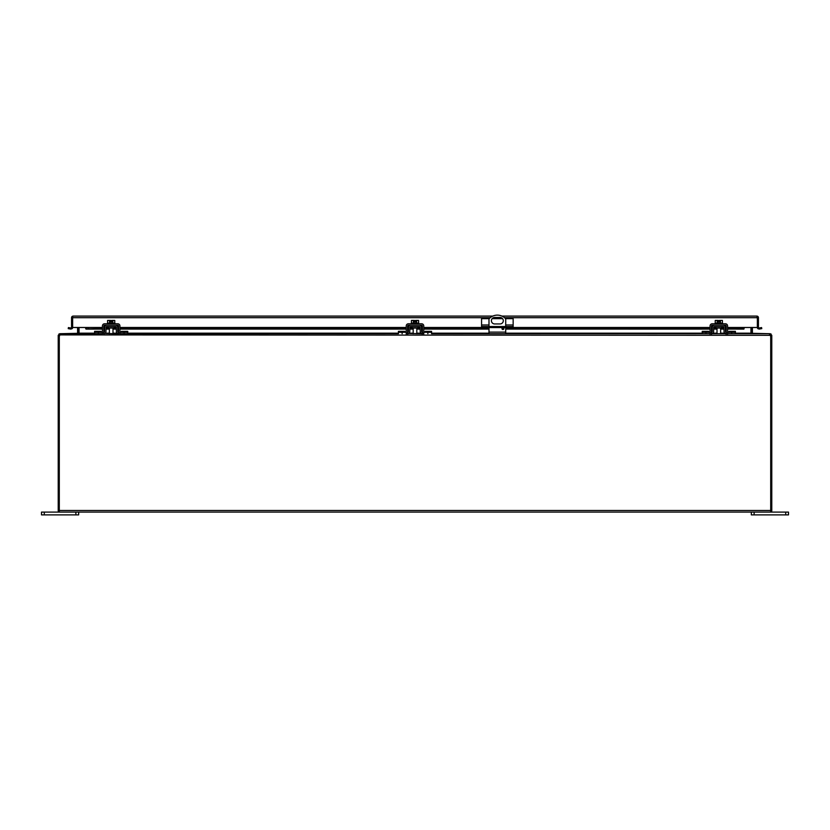 <?xml version="1.0" encoding="UTF-8"?>
<svg xmlns="http://www.w3.org/2000/svg" width="830" height="830" viewBox="0 0 830 830"><rect width="100%" height="100%" fill="white"/><g stroke="black" fill="none" stroke-linecap="round" stroke-linejoin="round"><path stroke-width="1.25" d="M108.274 326.615L108.274 328.026L114.073 328.026L114.073 326.615M60.86 333.712L102.422 333.712L94.599 333.712L94.599 331.336L101.094 331.336L101.094 332.291M103.843 333.712L103.833 333.712A2.127 2.127 0 0 0 105.97 331.616L106.043 327.321A0.716 0.716 0 0 1 106.759 326.615L115.588 326.615A0.716 0.716 0 0 1 116.304 327.321L116.376 331.616A2.127 2.127 0 0 0 118.503 333.712L104.808 333.473M102.422 332.291L94.599 332.291M406.244 332.291L398.421 332.291L398.421 333.712L119.925 333.712L127.758 333.712L127.758 332.291L119.925 332.291M118.514 332.291L118.503 332.291A0.716 0.716 0 0 1 117.787 331.595L117.715 327.29A2.127 2.127 0 0 0 115.588 325.204M106.759 325.204A2.127 2.127 0 0 0 104.632 327.29L104.559 331.595A0.716 0.716 0 0 1 103.843 332.291L104.559 331.595M104.808 326.491L104.632 327.29M117.538 333.473L118.503 333.712M117.715 327.29L117.538 326.491M117.787 331.595L118.503 332.291M121.263 332.291L121.263 331.336L127.758 331.336L127.758 332.291M715.927 326.615L715.927 328.026L721.727 328.026L721.727 326.615M425.085 332.291L425.085 331.336L431.579 331.336L431.579 333.712L710.075 333.712L702.242 333.712L702.242 331.336L708.737 331.336L708.737 332.291M711.497 333.712L726.167 333.712A2.127 2.127 0 0 1 724.03 331.616L723.957 327.321A0.716 0.716 0 0 0 723.241 326.615L714.412 326.615A0.716 0.716 0 0 0 713.696 327.321L713.624 331.616A2.127 2.127 0 0 1 711.497 333.712L712.462 333.473M710.075 332.291L702.242 332.291M769.628 333.961L770.271 335.31L769.14 333.712L727.578 333.712L735.401 333.712L735.401 332.291L727.578 332.291M725.441 331.595L726.157 332.291A0.716 0.716 0 0 1 725.441 331.595L725.368 327.29A2.127 2.127 0 0 0 723.241 325.204M714.412 325.204A2.127 2.127 0 0 0 712.285 327.29L712.213 331.595A0.716 0.716 0 0 1 711.497 332.291L711.486 332.291M712.213 331.595L711.497 332.291M712.462 326.491L712.285 327.29M725.192 333.473L726.157 333.712M725.368 327.29L725.192 326.491M728.906 332.291L728.906 331.336L735.401 331.336L735.401 332.291M413.382 323.119L413.382 320.432L411.421 320.432L411.421 323.119M418.579 323.119L418.579 320.432L416.619 320.432L416.619 323.119M413.382 320.432L414.492 320.432L414.492 321.843L415.508 321.843L415.508 320.432L416.619 320.432M418.714 323.793L418.714 323.119L411.286 323.119L411.286 323.793M406.244 334.947L406.244 325.92A2.127 2.127 0 0 1 408.37 323.793L421.63 323.793A2.127 2.127 0 0 1 423.757 325.92L423.757 334.947M407.665 334.947L407.665 325.92A0.716 0.716 0 0 1 408.37 325.204L421.63 325.204A0.716 0.716 0 0 1 422.335 325.92L422.335 334.947M502.939 327.663A0.934 0.934 0 0 1 503.862 328.597A0.934 0.934 0 0 1 502.939 329.52A0.934 0.934 0 0 1 502.005 328.597A0.934 0.934 0 0 1 502.939 327.663M488.995 326.532L488.995 318.896A11.153 11.153 0 0 1 505.719 318.896L505.719 326.532M494.659 317.454L500.054 317.454A3.247 3.247 0 0 1 503.302 320.702A3.247 3.247 0 0 1 500.054 323.949L494.659 323.949A3.247 3.247 0 0 1 491.412 320.702A3.247 3.247 0 0 1 494.659 317.454M488.995 333.712L488.995 327.57M505.719 333.712L505.719 327.57M412.105 326.615L412.105 328.026L417.895 328.026L417.895 326.615M407.675 333.712L407.665 333.712A2.127 2.127 0 0 0 409.792 331.616L409.875 327.321A0.716 0.716 0 0 1 410.58 326.615L419.42 326.615A0.716 0.716 0 0 1 420.125 327.321L420.208 331.616A2.127 2.127 0 0 0 422.325 333.712L408.63 333.473M398.421 332.291L398.421 331.336L404.916 331.336L404.916 332.291M431.579 332.291L423.757 332.291M421.619 331.595L422.325 332.291A0.716 0.716 0 0 1 421.619 331.595L421.536 327.29A2.127 2.127 0 0 0 419.42 325.204M410.58 325.204A2.127 2.127 0 0 0 408.464 327.29L408.381 331.595A0.716 0.716 0 0 1 407.675 332.291L408.381 331.595M408.63 326.491L408.464 327.29M421.37 333.473L422.325 333.712M421.536 327.29L421.37 326.491M481.991 326.532L481.991 327.57L481.566 326.532L513.148 326.532L513.148 327.57L512.712 326.532M506.061 326.532L506.061 327.57L488.652 327.57L488.652 326.532M488.652 327.57L483.683 327.57L483.683 326.532M481.991 327.57L483.683 327.57M489.212 318.658L481.566 318.658L481.566 326.532M505.491 318.658L513.148 318.658L513.148 326.532M511.031 326.532L511.031 327.57L512.712 327.57M511.031 327.57L506.061 327.57M502.575 318.658L492.138 318.658M77.595 327.539L72.635 327.497A1.608 1.608 0 0 1 72.065 328.721L70.747 329.074L71.37 327.902A0.54 0.54 0 0 0 71.567 327.497L85.646 327.497L86.175 329.074L85.646 328.721M727.578 327.57L741.263 327.57L741.263 328.628L743.825 329.074L744.354 327.497L757.365 327.497L757.365 317.693L757.365 327.497L758.433 327.497A0.54 0.54 0 0 0 758.63 327.902L759.253 329.074L757.935 328.721A1.608 1.608 0 0 1 757.365 327.497L752.405 327.539M758.433 327.497L758.433 317.693A1.608 1.608 0 0 0 757.365 316.178L756.825 316.095L757.365 317.693L504.474 317.693M73.175 316.095L492.813 316.095M72.635 316.178L72.635 327.497L72.635 316.178A1.608 1.608 0 0 0 71.567 317.693L71.567 327.497M757.365 316.178L757.365 317.693M758.63 327.902L757.935 328.721M759.066 328.016L761.587 327.57L761.774 328.628L759.253 329.074M756.825 316.095L501.901 316.095M88.737 328.628L88.737 327.57L85.646 327.902L86.175 329.074L102.422 328.628M741.263 328.628L727.578 328.628M726.167 328.628L725.389 328.628M723.978 328.628L720.637 328.628M717.006 328.628L713.676 328.628M712.264 328.628L711.486 328.628M710.075 328.628L505.719 328.628M503.862 328.628L502.005 328.628M488.995 328.628L423.757 328.628M422.335 328.628L421.567 328.628M420.146 328.628L416.816 328.628M413.184 328.628L409.854 328.628M408.433 328.628L407.665 328.628M406.244 328.628L119.925 328.628M118.514 328.628L117.736 328.628M116.325 328.628L112.994 328.628M109.363 328.628L106.022 328.628M104.611 328.628L103.833 328.628M741.263 327.57L744.354 327.902M72.065 328.721L71.37 327.902M70.934 328.016L68.413 327.57L68.226 328.628L70.747 329.074M88.737 327.57L102.422 327.57M103.833 327.57L104.632 327.57M106.043 327.57L108.274 327.57M114.073 327.57L116.304 327.57M117.725 327.57L118.514 327.57M119.925 327.57L406.244 327.57M407.665 327.57L408.453 327.57M409.864 327.57L412.105 327.57M417.895 327.57L420.136 327.57M421.547 327.57L422.335 327.57M423.757 327.57L481.566 327.57M513.148 327.57L710.075 327.57M711.486 327.57L712.275 327.57M713.696 327.57L715.927 327.57M721.727 327.57L723.957 327.57M725.368 327.57L726.167 327.57M60.372 333.961L59.729 335.31A3.714 3.714 0 0 0 59.293 337.063L59.293 512.1L770.707 512.1L770.707 337.063L771.776 337.063L771.776 511.021L770.707 511.021M59.864 334.905L770.271 335.31A3.714 3.714 0 0 1 770.707 337.063L770.707 510.492L59.293 510.492L59.293 335.31L58.224 335.31L59.833 333.712L77.574 333.318A0.54 0.54 0 0 0 77.595 333.172L77.595 327.497M77.937 333.712L79.037 333.318L79.037 327.497M750.963 327.497L750.963 333.318L752.063 333.712L750.963 333.318M785.709 514.88L788.5 514.88L788.5 512.1L785.709 512.1L785.709 514.88L754.128 514.88L754.128 512.1M751.337 512.1L751.337 514.88L754.128 514.88M770.707 512.1L785.709 512.1M72.635 317.164L72.635 319.944M44.291 514.88L44.291 512.1L41.5 512.1L41.5 514.88L78.663 514.88L78.663 512.1M44.291 512.1L59.293 512.1M109.56 323.119L109.56 320.432L107.589 320.432L107.589 323.119M114.758 323.119L114.758 320.432L112.797 320.432L112.797 323.119M109.56 320.432L110.67 320.432L110.67 321.843L111.677 321.843L111.677 320.432L112.797 320.432M114.893 323.793L114.893 323.119L107.454 323.119L107.454 323.793M102.422 334.947L102.422 325.92A2.127 2.127 0 0 1 104.549 323.793L117.798 323.793A2.127 2.127 0 0 1 119.925 325.92L119.925 334.947M103.833 334.947L103.833 325.92A0.716 0.716 0 0 1 104.549 325.204L117.798 325.204A0.716 0.716 0 0 1 118.514 325.92L118.514 334.947M717.203 323.119L717.203 320.432L715.242 320.432L715.242 323.119M722.411 323.119L722.411 320.432L720.44 320.432L720.44 323.119M717.203 320.432L718.324 320.432L718.324 321.843L719.33 321.843L719.33 320.432L720.44 320.432M722.546 323.793L722.546 323.119L715.107 323.119L715.107 323.793M710.075 334.947L710.075 325.92A2.127 2.127 0 0 1 712.202 323.793L725.451 323.793A2.127 2.127 0 0 1 727.578 325.92L727.578 334.947M711.486 334.947L711.486 325.92A0.716 0.716 0 0 1 712.202 325.204L725.451 325.204A0.716 0.716 0 0 1 726.167 325.92L726.167 334.947M752.405 327.497L752.405 333.172A0.54 0.54 0 0 0 752.426 333.318L770.167 333.712L771.776 335.31L771.776 337.063M771.776 335.31L770.707 335.31L770.707 337.063M770.167 333.712L770.707 335.31M751.492 333.587L752.426 333.318M751.378 333.546A1.608 1.608 0 0 1 751.337 333.172L751.337 327.497M59.293 511.021L58.224 511.021L58.224 335.31M59.833 333.712L59.833 334.781L58.961 333.961M77.574 333.318L78.508 333.587M78.663 327.497L78.663 333.172A1.608 1.608 0 0 1 78.622 333.546M757.365 317.164L757.365 319.944M98.314 333.712L98.314 332.291M124.044 333.712L124.044 332.291M101.094 332.083L94.599 332.083M121.263 332.083L127.758 332.083M705.957 333.712L705.957 332.291M731.687 333.712L731.687 332.291M708.737 332.083L702.242 332.083M728.906 332.083L735.401 332.083M422.335 333.089L423.757 333.089M406.244 333.089L407.665 333.089M505.719 332.104L488.995 332.104M402.135 333.712L402.135 332.291M427.865 333.712L427.865 332.291M404.916 332.083L398.421 332.083M425.085 332.083L431.579 332.083M481.566 324.976L488.995 324.976M505.719 324.976L513.148 324.976M743.825 329.074L727.578 329.074L743.929 329.095M726.167 329.074L725.399 329.074L726.167 329.095M723.988 329.074L720.637 329.074L723.988 329.095M717.006 329.074L713.665 329.074L717.006 329.095M712.254 329.074L711.486 329.074L712.254 329.095M710.075 329.074L505.719 329.074L710.075 329.095M503.737 329.074L502.14 329.074L503.717 329.095M488.995 329.074L423.757 329.074L488.995 329.095M422.335 329.074L421.567 329.074L422.335 329.095M420.156 329.074L416.816 329.074L420.156 329.095M413.184 329.074L409.844 329.074L413.184 329.095M408.433 329.074L407.665 329.074L408.433 329.095M406.244 329.074L119.925 329.074L406.244 329.095M118.514 329.074L117.746 329.074L118.514 329.095M116.335 329.074L112.994 329.074L116.335 329.095M109.363 329.074L106.012 329.074L109.363 329.095M104.601 329.074L103.833 329.074L104.601 329.095M86.071 329.095L102.422 329.095L86.175 329.074M85.646 327.497L102.422 327.497M103.833 327.497L104.632 327.497M106.043 327.497L108.274 327.497M114.073 327.497L116.304 327.497M117.715 327.497L118.514 327.497M119.925 327.497L406.244 327.497M407.665 327.497L408.453 327.497M409.864 327.497L412.105 327.497M417.895 327.497L420.136 327.497M421.547 327.497L422.335 327.497M423.757 327.497L481.566 327.497M513.148 327.497L710.075 327.497M711.486 327.497L712.285 327.497M713.696 327.497L715.927 327.497M721.727 327.497L723.957 327.497M725.368 327.497L726.167 327.497M727.578 327.497L744.354 327.497M501.289 317.693L493.425 317.693M490.229 317.693L72.635 317.693M79.037 333.172L94.599 333.172M105.254 333.172L109.363 333.172M112.994 333.172L117.092 333.172M127.758 333.172L398.421 333.172M409.086 333.172L413.184 333.172M416.816 333.172L420.914 333.172M431.579 333.172L488.995 333.172M505.719 333.172L702.242 333.172M712.908 333.172L717.006 333.172M720.637 333.172L724.746 333.172M735.401 333.172L750.963 333.172M75.872 512.1L75.872 514.88M118.514 333.089L119.925 333.089M102.422 333.089L103.833 333.089M726.167 333.089L727.578 333.089M710.075 333.089L711.486 333.089M770.458 334.864L771.039 333.961M58.224 337.063L59.293 337.063M416.816 328.026L416.816 333.712M413.184 328.026L413.184 333.712M112.994 328.026L112.994 333.712M109.363 328.026L109.363 333.712M720.637 328.026L720.637 333.712M717.006 328.026L717.006 333.712"/></g></svg>
